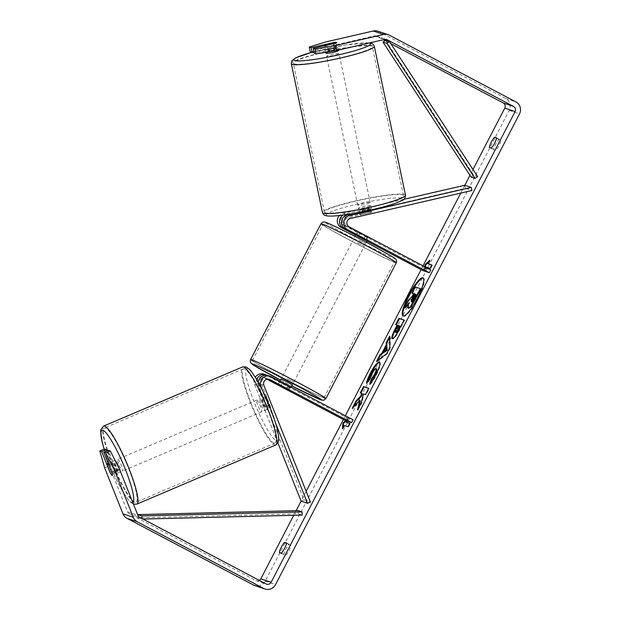 <?xml version="1.0" encoding="UTF-8"?>
<svg xmlns="http://www.w3.org/2000/svg" width="620" height="620" viewBox="0 0 620 620"><rect width="100%" height="100%" fill="white"/><g stroke="black" fill="none" stroke-linecap="round" stroke-linejoin="round"><path stroke-width="0.46" stroke-dasharray="3.1 2.33" d="M368.536 211.947L346.061 217.132A4.464 4.363 108.6 0 0 344.914 225.432L368.699 237.731L346.975 226.122A4.464 4.363 -71.4 0 1 348.122 217.822L370.59 212.637A6.378 0.698 -11.8 0 0 372.139 211.831A6.378 0.698 -11.8 0 0 372.008 211.73A6.378 0.698 -11.8 0 0 368.536 211.947L367.885 208.847L345.41 214.024A7.649 7.479 108.6 0 0 342.992 215.062M351.478 213.799L369.946 209.537A6.378 0.698 -11.8 0 0 371.488 208.731A6.378 0.698 -11.8 0 0 371.357 208.63A6.378 0.698 -11.8 0 0 367.885 208.847M464.829 185.248L465.473 188.348L343.875 216.396A4.464 4.363 108.6 0 0 342.728 224.696L424.328 267.739L430.761 269.901M403.667 199.353L343.224 213.288A7.649 7.479 108.6 0 0 339.411 215.489M422.856 270.568L424.328 267.739M355.849 234.802L367.234 240.56L368.699 237.731L360.003 233.019L368.699 237.731L367.234 240.56M355.678 235.127L366.963 241.079M465.473 188.348L471.913 190.511M367.373 236.887L365.909 239.715M365.32 236.189L363.847 239.018M370.59 212.637L369.946 209.537M268.274 379.13L267.794 378.882A4.464 4.363 108.6 0 0 261.694 384.563L270.289 406.139L267.398 407.371A6.378 1.023 66.9 0 1 267.46 409.371A6.378 1.023 66.9 0 1 267.305 409.371A6.378 1.023 66.9 0 1 265.337 406.681L256.734 385.105A7.649 7.479 -71.4 0 1 256.672 379.564M270.289 406.139A6.378 1.023 66.9 0 1 270.359 408.138A6.378 1.023 66.9 0 1 270.196 408.138A6.378 1.023 66.9 0 1 268.235 405.449L259.633 383.873A4.464 4.363 -71.4 0 1 265.74 378.185L267.553 379.146M267.127 375.317A7.649 7.479 -71.4 0 1 267.204 375.356L290.981 387.655L269.266 376.053A7.649 7.479 108.6 0 0 268.181 375.588M258.269 382.362A7.649 7.479 108.6 0 0 258.796 385.795L267.398 407.371M277.923 442.998L254.549 384.369A7.649 7.479 -71.4 0 1 255.269 377.255M263.934 374.162A7.649 7.479 -71.4 0 1 265.011 374.62L346.611 417.663L345.146 420.492M306.156 491.335L301.095 501.1L303.994 499.883L257.44 383.137A4.464 4.363 -71.4 0 1 263.547 377.448L266.957 379.246M346.611 417.663L353.051 419.825M275.714 423.468L262.725 390.894M303.994 499.883L310.426 502.045M288.199 389.639L289.664 386.81M286.146 388.926L287.603 386.121M268.235 405.449L265.337 406.681M119.381 468.953A6.378 1.023 66.9 0 1 119.807 472.223A6.378 1.023 66.9 0 1 119.652 472.215A6.378 1.023 66.9 0 1 116.196 466.341A6.378 1.023 66.9 0 1 114.816 460.489A6.378 1.023 66.9 0 1 114.971 460.489A6.378 1.023 66.9 0 1 115.173 460.606M112.352 474.052L117.567 471.828A6.378 1.023 66.9 0 0 114.227 463.458L109.112 465.628M265.523 396.413A6.378 1.023 66.9 0 1 267.088 398.389L263.616 399.869A6.378 1.023 66.9 0 1 266.957 408.247L270.428 406.767A6.378 1.023 66.9 0 1 270.359 408.138A6.378 1.023 66.9 0 1 270.196 408.138A6.378 1.023 66.9 0 1 268.63 406.154L265.151 407.635A6.378 1.023 66.9 0 1 261.818 399.264L265.29 397.784A6.378 1.023 66.9 0 1 265.36 396.405A6.378 1.023 66.9 0 1 265.523 396.413M259.733 398.877A6.378 1.023 66.9 0 1 263.19 404.752A6.378 1.023 66.9 0 1 264.57 410.603A6.378 1.023 66.9 0 1 264.407 410.603A6.378 1.023 66.9 0 1 260.95 404.721A6.378 1.023 66.9 0 1 259.571 398.869A6.378 1.023 66.9 0 1 259.733 398.877M270.428 406.767L267.088 398.389M265.29 397.784L268.63 406.154M107.214 465.062L112.422 462.846A6.378 1.023 66.9 0 0 115.762 471.223L110.554 473.44M115.762 471.223L112.422 462.846M114.227 463.458L117.567 471.828M263.616 399.869L266.957 408.247M265.151 407.635L261.818 399.264M256.835 400.109A6.378 1.023 66.9 0 1 260.292 405.984A6.378 1.023 66.9 0 1 261.671 411.835A6.378 1.023 66.9 0 1 261.516 411.835A6.378 1.023 66.9 0 1 258.06 405.953A6.378 1.023 66.9 0 1 256.68 400.101A6.378 1.023 66.9 0 1 256.835 400.109M117.87 459.257A6.378 1.023 66.9 0 1 121.326 465.139A6.378 1.023 66.9 0 1 122.706 470.991A6.378 1.023 66.9 0 1 122.543 470.983A6.378 1.023 66.9 0 1 119.087 465.101A6.378 1.023 66.9 0 1 117.707 459.257A6.378 1.023 66.9 0 1 117.87 459.257M135.005 502.239A40.362 6.487 66.9 0 1 113.127 465.023A40.362 6.487 66.9 0 1 104.4 427.986A40.362 6.487 66.9 0 1 105.4 428.002A40.362 6.487 66.9 0 1 127.286 465.225A40.362 6.487 66.9 0 1 136.013 502.254A40.362 6.487 66.9 0 1 135.005 502.239M273.978 443.091A40.362 6.487 66.9 0 1 252.1 405.868A40.362 6.487 66.9 0 1 243.365 368.83A40.362 6.487 66.9 0 1 244.373 368.846A40.362 6.487 66.9 0 1 266.251 406.069A40.362 6.487 66.9 0 1 274.978 443.106A40.362 6.487 66.9 0 1 273.978 443.091M403.264 315.999A21.506 4.526 -62.2 0 0 403.519 316.192A21.506 4.526 -62.2 0 0 417.896 298.631A21.506 4.526 -62.2 0 0 423.584 278.147A21.506 4.526 -62.2 0 0 423.282 278.047M281.271 553.149L285.688 555.474A6.378 1.341 -62.2 0 0 289.052 550.63A6.378 1.341 -62.2 0 0 290.966 545.29L289.067 544.654A6.378 1.341 -62.2 0 0 285.704 549.498A6.378 1.341 -62.2 0 0 283.79 554.838L285.688 555.474M491.249 148.064L495.659 150.397L493.768 149.753A6.378 1.341 117.8 0 1 495.675 144.421A6.378 1.341 117.8 0 1 499.046 139.57L500.937 140.213A6.378 1.341 117.8 0 1 499.022 145.545A6.378 1.341 117.8 0 1 495.659 150.397M313.991 52.212L334.157 47.562L333.134 42.664M334.157 47.562A6.378 0.698 168.2 0 1 337.629 47.345A6.378 0.698 168.2 0 1 337.76 47.446A6.378 0.698 168.2 0 1 336.211 48.252L314.224 53.328M472.975 169.5L469.975 175.297M464.814 185.248L460.753 193.091M423.042 265.833L421.081 269.623M345.332 415.757L343.364 419.554M296.135 510.671L293.733 515.305M345.542 420.624L347.603 418.663L346.433 420.926M424.839 266.778L424.436 270.436L426.01 267.398M377.929 31.225A8.928 8.719 -71.4 0 1 379.192 31.767L505.595 98.441A8.928 8.719 -71.4 0 1 509.214 110.438L265.221 581.142A8.928 8.719 -71.4 0 1 254.649 585.536M106.904 450.988L114.785 470.758A6.378 1.023 -113.1 0 0 116.909 473.455A6.378 1.023 -113.1 0 0 116.847 471.448L108.43 450.337M259.315 580.39A3.829 3.736 -71.4 0 1 255.742 580.467L129.332 513.786A3.829 3.736 -71.4 0 1 127.619 511.872L109.267 465.853L104.478 449.012M310.271 51.995L326.368 47.019L374.302 35.96A3.829 3.736 -71.4 0 1 376.844 36.293L383.346 39.719M326.368 47.019L325.329 42.059M385.067 40.626L390.786 43.64M104.633 467.821L109.267 465.853M336.211 48.252L335.172 43.291M489.35 147.428L493.768 149.753M496.496 138.229L499.046 139.57M496.527 137.88L500.937 140.213M116.847 471.448L112.212 473.424M114.785 470.758L110.251 472.688M279.38 552.513L283.79 554.838M286.517 543.306L289.067 544.654M286.556 542.965L290.966 545.29M412.556 293.446L415.811 287.161L420.972 288.897M415.811 287.161L415.261 286.874M408.208 300.475L408.758 300.77L412.688 296.724L414.121 293.973L413.517 293.772M414.121 293.973L413.563 293.678M412.688 296.724L412.137 296.438M408.758 300.77L405 308.024M408.766 308.419C408.061 308.008 408.34 306.272 409.603 303.219L408.495 304.374M409.603 303.219L409.053 302.932M346.177 420.841L348.153 418.95L347.603 418.663M348.153 418.95L346.394 422.344M349.665 423.445L350.261 423.646L349.711 423.359M344.085 425.452L348.502 427.041L350.261 423.646M348.502 427.041L347.944 426.754M344.635 425.739L342.876 429.133L342.325 428.846M342.876 429.133L343.069 427.42M431.776 265.035L432.373 265.236L431.822 264.942M432.373 265.236L430.613 268.63L430.063 268.336M425.39 267.073L424.987 270.723L426.754 267.329L430.613 268.63M426.754 267.329L426.196 267.042M424.987 270.723L424.436 270.436M428.513 263.934L430.272 260.54L428.885 261.857M430.272 260.54L429.714 260.253M386.988 347.239L384.377 352.284M389.624 337.59L390.151 336.567L389.6 336.28M390.151 336.567L390.344 347.874L389.794 347.588M390.344 347.874L387.229 353.888L386.678 353.594M387.229 353.888L377.115 361.724L376.565 361.437M377.115 361.724L377.735 360.522M400.164 326.205L398.249 325.454M398.8 325.748L397.265 328.724C396.087 331.041 395.684 332.312 396.072 332.537M404.015 320.137L404.612 320.339L399.59 330.034C396.444 336.024 394.219 338.954 392.902 338.83L392.592 338.567M397.683 325.368L395.661 324.586M404.612 320.339L404.062 320.044M358.685 407.588L358.081 410.099L357.531 409.812M353.764 406.767L352.78 408.657L360.313 400.791M352.78 408.657L352.23 408.371M360.871 393.049L362.158 393.591M360.825 393.142L360.274 392.847M358.081 410.099L361.94 402.667L363.886 394.173L365.978 394.878L369.226 388.601L368.629 388.399M369.226 388.601L368.675 388.314M365.978 394.878L365.428 394.584M363.886 394.173L363.336 393.878M361.94 402.667L361.39 402.38M379.432 362.212L379.773 362.39C381.145 363.498 379.975 367.776 376.286 375.232C373.906 379.727 371.884 382.803 370.233 384.47L369.683 384.175M370.233 384.47L370.714 382.99M376.449 368.869L376.433 368.861C375.48 368.792 374.085 370.442 372.263 373.798L370.241 379.115L369.69 378.828M370.241 379.115L367.024 383.579L366.474 383.292M367.024 383.579L367.373 382.044M411.827 301.622L411.967 302.079C412.416 302.134 413.207 301.064 414.346 298.879L416.477 294.763L415.881 294.562M416.477 294.763L415.927 294.477M338.412 50.546A6.378 0.698 -11.8 0 0 338.272 50.445A6.378 0.698 -11.8 0 0 331.452 51.29A6.378 0.698 -11.8 0 0 325.926 53.157M325.213 44.493L326.384 50.073A6.378 0.698 -11.8 0 1 335.11 48.066L333.94 42.478M360.631 213.838A6.378 0.698 -11.8 0 0 359.654 214.442A6.378 0.698 -11.8 0 0 359.786 214.551A6.378 0.698 -11.8 0 0 362.437 214.45L361.662 210.722A6.378 0.698 -11.8 0 0 370.38 208.715L371.163 212.435A6.378 0.698 -11.8 0 0 372.139 211.831A6.378 0.698 -11.8 0 0 372.008 211.73A6.378 0.698 -11.8 0 0 369.357 211.831L368.582 208.111A6.378 0.698 -11.8 0 0 359.856 210.118L360.631 213.838L369.357 211.831M370.706 205.53A6.378 0.698 -11.8 0 0 363.886 206.375A6.378 0.698 -11.8 0 0 358.36 208.243A6.378 0.698 -11.8 0 0 358.492 208.343A6.378 0.698 -11.8 0 0 365.32 207.499A6.378 0.698 -11.8 0 0 370.845 205.631A6.378 0.698 -11.8 0 0 370.706 205.53M371.163 212.435L362.437 214.45M335.746 43.082L336.908 48.67A6.378 0.698 -11.8 0 1 328.189 50.685L327.035 45.167M335.11 48.066L326.384 50.073M328.189 50.685L336.908 48.67M361.662 210.722L370.38 208.715M368.582 208.111L359.856 210.118M370.062 202.422A6.378 0.698 -11.8 0 0 363.235 203.275A6.378 0.698 -11.8 0 0 357.709 205.142A6.378 0.698 -11.8 0 0 357.841 205.243A6.378 0.698 -11.8 0 0 364.669 204.399A6.378 0.698 -11.8 0 0 370.194 202.531A6.378 0.698 -11.8 0 0 370.062 202.422M338.923 53.545A6.378 0.698 -11.8 0 0 332.095 54.39A6.378 0.698 -11.8 0 0 326.577 56.257A6.378 0.698 -11.8 0 0 326.709 56.366A6.378 0.698 -11.8 0 0 333.537 55.513A6.378 0.698 -11.8 0 0 339.055 53.653A6.378 0.698 -11.8 0 0 338.923 53.545M294.151 63.876A40.362 4.425 -11.8 0 0 337.365 58.505A40.362 4.425 -11.8 0 0 372.318 46.694A40.362 4.425 -11.8 0 0 371.481 46.035A40.362 4.425 -11.8 0 0 328.267 51.398A40.362 4.425 -11.8 0 0 293.306 63.217A40.362 4.425 -11.8 0 0 294.151 63.876M325.283 212.753A40.362 4.425 -11.8 0 0 368.497 207.39A40.362 4.425 -11.8 0 0 403.457 195.571A40.362 4.425 -11.8 0 0 402.62 194.912A40.362 4.425 -11.8 0 0 359.406 200.283A40.362 4.425 -11.8 0 0 324.446 212.094A40.362 4.425 -11.8 0 0 325.283 212.753M358.817 240.017L365.769 243.389L358.817 240.017M358.546 235.833L360.003 233.019M358.197 232.415L356.438 235.809L359.988 237.754L364.312 239.963L366.071 236.569M292.454 384.826L281.131 378.96M286.897 389.321L288.656 385.927L280.783 381.773L279.023 385.167M282.464 382.602L280.829 385.756M288.695 389.926L290.346 386.756M367.877 237.173L366.412 240.002M364.312 239.963L356.438 235.809M358.244 236.414L366.118 240.568M288.656 385.927L280.783 381.773M286.967 378.626L293.919 381.998L286.967 378.626M357.353 242.846L364.297 246.218L357.353 242.846M366.784 246.024A40.362 1.349 27.4 0 1 394.475 261.857A40.362 1.349 27.4 0 1 350.494 240.537A40.362 1.349 27.4 0 1 322.811 224.703A40.362 1.349 27.4 0 1 366.784 246.024M296.406 381.804A40.362 1.349 27.4 0 1 324.089 397.637A40.362 1.349 27.4 0 1 280.108 376.317A40.362 1.349 27.4 0 1 252.425 360.491A40.362 1.349 27.4 0 1 296.406 381.804M385.578 40.285L473.75 175.297L477.617 176.599M471.146 177.088L473.75 175.297M298.259 510.617L298.29 513.794L138.066 517.778L143.034 519.048M298.29 513.794L302.157 515.096M141.926 519.079L141.918 518.46M138.066 517.778L138.043 515.623M346.975 226.122L349.169 226.866M348.122 217.822L350.308 218.558M342.728 224.696L344.914 225.432M343.224 213.288L345.41 214.024M343.875 216.396L346.061 217.132M258.796 385.795L260.423 386.345M269.266 376.053L271.452 376.79M261.694 384.563L263.88 385.299M267.794 378.882L268.692 379.184M263.547 377.448L265.74 378.185M265.011 374.62L267.204 375.356M254.549 384.369L256.734 385.105M257.44 383.137L259.633 383.873M103.602 426.111A42.4 6.82 -113.1 0 0 112.77 465.015A42.4 6.82 -113.1 0 0 135.757 504.122A42.4 6.82 -113.1 0 0 136.811 504.137M132.75 502.394A39.215 6.301 66.9 0 1 131.688 502.417A39.215 6.301 66.9 0 1 104.191 449.136M275.776 444.982A42.4 6.82 66.9 0 1 274.722 444.966A42.4 6.82 66.9 0 1 251.736 405.868A42.4 6.82 66.9 0 1 242.567 366.955M276.45 440.805A39.215 6.301 -113.1 0 0 269.987 407.402A39.215 6.301 -113.1 0 0 247.69 368.675A39.215 6.301 -113.1 0 0 254.154 402.07A39.215 6.301 -113.1 0 0 276.45 440.805M265.221 581.142L275.52 584.614M509.214 110.438L519.506 113.902M127.619 511.872L137.911 515.336M129.332 513.786L139.632 517.258M255.742 580.467L266.042 583.932M376.844 36.293L386.035 39.386M374.302 35.96L384.601 39.432M379.192 31.767L389.484 35.232M505.595 98.441L515.894 101.913M397.265 328.724L396.707 328.429M399.59 330.034L399.032 329.747M376.286 375.232L375.728 374.937M376.433 368.861L375.883 368.575M372.263 373.798L371.713 373.511M414.346 298.879L413.796 298.592M291.315 63.635A42.4 4.65 168.2 0 1 328.042 51.22A42.4 4.65 168.2 0 1 373.434 45.586A42.4 4.65 168.2 0 1 374.317 46.275M369.047 43.013A39.215 4.301 -11.8 0 0 311.519 52.413M405.457 195.153A42.4 4.65 -11.8 0 0 404.573 194.463A42.4 4.65 -11.8 0 0 359.174 200.097A42.4 4.65 -11.8 0 0 322.447 212.513M327.035 215.597A39.215 4.301 168.2 0 1 356.686 204.267A39.215 4.301 168.2 0 1 402.171 198.268A39.215 4.301 168.2 0 1 372.519 209.599A39.215 4.301 168.2 0 1 327.035 215.597M320.997 223.766A42.4 1.411 -152.6 0 0 350.075 240.397A42.4 1.411 -152.6 0 0 396.281 262.795M352.191 237.786A39.215 1.31 27.4 0 1 326.197 222.565A39.215 1.31 27.4 0 1 368.024 243.118A39.215 1.31 27.4 0 1 394.01 258.339A39.215 1.31 27.4 0 1 352.191 237.786M325.903 398.575A42.4 1.411 27.4 0 1 279.697 376.177A42.4 1.411 27.4 0 1 250.612 359.546M280.535 380.099A39.215 1.31 -152.6 0 0 291.857 385.973L280.535 380.106M370.845 205.631L371.488 208.731M264.57 410.603L267.46 409.371M267.166 378.611L269.359 379.347M262.919 377.177L265.104 377.913M291.214 387.213L290.981 387.655M119.807 472.223L116.909 473.455M265.36 396.405L259.571 398.869M114.816 460.489L108.182 463.311M104.137 449.151L111.492 468.883L117.056 480.996L123.977 493.621L128.549 500.123L131.006 502.673L133.463 504.168M261.671 411.835L122.706 470.991M243.365 368.83L104.4 427.986M274.978 443.106L136.013 502.254M256.68 400.101L117.707 459.257M423.584 278.147L423.034 277.861M256.277 580.7L266.577 584.164M376.301 36.061L386.601 39.525M337.76 47.446L338.319 50.104M403.519 316.192L402.969 315.898M392.259 338.505L392.809 338.799M411.928 302.064L411.378 301.769M311.472 52.398L345.262 44.997L369.636 42.881M325.756 52.328L324.384 45.779M359.654 214.442L358.36 208.243M357.709 205.142L326.577 56.257M403.457 195.571L372.318 46.694M324.446 212.094L293.306 63.217M370.194 202.531L339.055 53.653M354.446 237.514L355.035 236.367M356.012 234.492L357.376 231.857M278.295 384.416L279.938 381.261M365.769 243.389L366.358 242.242M282.596 376.131L352.981 240.343M324.089 397.637L394.475 261.857M252.425 360.491L322.811 224.703M293.919 381.998L364.297 246.218"/><path stroke-width="0.93" d="M366.358 242.242L367.234 240.56L345.51 228.951A7.649 7.479 -71.4 0 1 347.471 214.722L351.478 213.799M349.665 215.458A7.649 7.479 108.6 0 0 347.696 229.695L429.296 272.73L430.761 269.901L349.169 226.866A4.464 4.363 108.6 0 1 350.308 218.558L471.913 190.511L471.262 187.411L349.665 215.458L347.471 214.722M339.411 215.489A7.649 7.479 108.6 0 0 341.263 227.524L355.678 235.127M471.262 187.411L464.829 185.248L403.667 199.353M366.963 241.079L422.856 270.568L429.296 272.73M342.992 215.062A7.649 7.479 108.6 0 0 343.449 228.261L355.849 234.802M262.725 390.894L260.981 386.531A7.649 7.479 -71.4 0 1 271.452 376.79L353.051 419.825L351.579 422.654L269.987 379.618A4.464 4.363 -71.4 0 0 263.88 385.299L310.426 502.045L307.536 503.277L275.714 423.468M270.374 376.325L268.181 375.588A7.649 7.479 108.6 0 0 258.269 382.362M255.269 377.255A7.649 7.479 -71.4 0 1 263.934 374.162L266.127 374.899A7.649 7.479 -71.4 0 1 267.127 375.317M307.536 503.277L301.095 501.115L277.923 442.998M266.957 379.246L345.146 420.492L351.579 422.654M267.553 379.146L289.517 390.484L268.274 379.13M256.672 379.564A7.649 7.479 -71.4 0 1 266.127 374.899M115.173 460.606A6.378 1.023 66.9 0 1 119.381 468.953M107.446 463.69A6.378 1.023 66.9 0 1 109.011 465.674L112.352 474.052A6.378 1.023 66.9 0 1 112.282 475.424A6.378 1.023 66.9 0 1 112.119 475.424A6.378 1.023 66.9 0 1 110.554 473.44L107.214 465.062A6.378 1.023 66.9 0 1 107.283 463.69A6.378 1.023 66.9 0 1 107.446 463.69M417.338 298.336A21.506 4.526 -62.2 0 0 423.034 277.861A21.506 4.526 -62.2 0 0 408.657 295.415A21.506 4.526 -62.2 0 0 402.969 315.898A21.506 4.526 -62.2 0 0 417.338 298.336M423.282 278.047A21.506 4.526 -62.2 0 0 409.208 295.709A21.506 4.526 -62.2 0 0 403.264 315.999M281.271 553.149A6.378 1.341 -62.2 0 0 284.642 548.305A6.378 1.341 -62.2 0 0 286.556 542.965L284.658 542.329A6.378 1.341 -62.2 0 0 281.294 547.173A6.378 1.341 -62.2 0 0 279.38 552.513L281.271 553.149M494.613 143.22A6.378 1.341 117.8 0 1 491.249 148.064L489.35 147.428A6.378 1.341 117.8 0 1 491.265 142.096A6.378 1.341 117.8 0 1 494.636 137.245L496.527 137.88A6.378 1.341 117.8 0 1 494.613 143.22M333.134 42.664L311.124 47.67L312.162 52.63L313.991 52.212M316.115 53.963L315.076 48.995L335.629 45.524L336.668 50.483L316.115 53.963L314.224 53.328L313.185 48.36L335.172 43.291A6.378 0.698 -11.8 0 0 336.722 42.486A6.378 0.698 -11.8 0 0 336.59 42.377A6.378 0.698 -11.8 0 0 333.118 42.594M359.763 400.497L357.531 409.812L361.39 402.38L363.336 393.878L365.428 394.584L368.675 388.314L363.529 386.578L360.274 392.847L361.607 393.297L361.003 395.793L356.136 400.838L352.23 408.371L359.763 400.497L360.313 400.791L358.685 407.588M381.788 353.423L386.338 344.65L386.245 342.752L389.6 336.28L389.794 347.588L386.678 353.594L376.565 361.437L380.029 354.749L381.788 353.423L382.339 353.71L386.888 344.945L386.338 344.65M336.668 50.483L384.601 39.432A3.829 3.736 -71.4 0 1 387.144 39.758L513.554 106.439A3.829 3.736 -71.4 0 1 515.096 111.577L271.103 582.288A3.829 3.736 -71.4 0 1 266.042 583.932L139.632 517.258A3.829 3.736 -71.4 0 1 137.911 515.336L119.567 469.317L114.933 471.293L105.687 452.949L110.321 450.972L119.567 469.317M390.786 43.64L503.254 102.967A3.829 3.736 -71.4 0 1 504.804 108.112L472.975 169.5M469.975 175.297L464.814 185.248M460.753 193.091L423.042 265.833M421.081 269.623L345.332 415.757M343.364 419.554L306.156 491.335M301.095 501.1L296.135 510.671M293.733 515.305L260.811 578.817A3.829 3.736 -71.4 0 1 259.315 580.39M346.433 420.926L345.844 422.057L349.711 423.359L347.944 426.754L344.085 425.452L342.325 428.846L342.961 423.08L345.542 420.624M431.776 265.035L427.955 263.647L429.714 260.253L425.072 264.663L424.839 266.778M427.955 263.647L431.822 264.942L430.063 268.336L426.196 267.042L426.01 267.398M392.336 338.536C391.336 337.691 392.398 334.242 395.521 328.181L397.133 325.082L395.661 324.586L398.916 318.316L404.062 320.044L399.032 329.747C395.893 335.73 393.661 338.66 392.351 338.543L392.259 338.505M379.417 362.204L379.238 362.103C380.595 363.212 379.425 367.49 375.728 374.937C373.349 379.432 371.334 382.517 369.683 384.175L371.295 379.176L374.465 374.433C376.138 371.024 376.619 369.071 375.898 368.575L375.883 368.575C374.929 368.505 373.535 370.148 371.713 373.511L369.69 378.828L366.474 383.292C366.738 381.145 368.086 377.673 370.512 372.876C374.317 365.792 377.224 362.204 379.223 362.103L379.332 362.15M370.714 382.99L371.845 379.471L375.015 374.728C376.689 371.318 377.169 369.365 376.449 368.869L375.898 368.575M335.629 45.524L383.563 34.464A8.928 8.719 -71.4 0 1 389.484 35.232L515.894 101.913A8.928 8.719 -71.4 0 1 519.506 113.902L275.52 584.614A8.928 8.719 -71.4 0 1 263.694 588.457L137.284 521.784A8.928 8.719 -71.4 0 1 133.285 517.312L114.933 471.293M110.321 450.972L108.43 450.337L103.796 452.313L112.212 473.424A6.378 1.023 66.9 0 1 112.282 475.424A6.378 1.023 66.9 0 1 110.158 472.727L101.734 451.616L99.851 450.98L104.633 467.821L122.985 513.848L133.285 517.312M103.796 452.313L105.687 452.949M99.851 450.98L104.478 449.012L106.369 449.647L101.734 451.616M106.369 449.647L106.904 450.988M313.185 48.36L315.076 48.995M311.124 47.67L309.233 47.035L325.329 42.059L373.263 31A8.928 8.719 -71.4 0 1 377.929 31.225L388.228 34.689M383.346 39.719L385.067 40.626M264.949 589L254.649 585.536A8.928 8.719 -71.4 0 1 253.394 584.993L126.984 518.312A8.928 8.719 -71.4 0 1 122.985 513.848M309.233 47.035L310.271 51.995L312.162 52.63M494.636 137.245L496.496 138.229M284.658 542.329L286.517 543.306M413.517 293.772L412.006 293.159L415.261 286.874L420.972 288.897L411.029 306.822L410.479 306.528L408.146 308.101L408.634 308.349M411.029 306.822L408.696 308.388M420.422 288.61L410.479 306.528M408.495 304.374L405 308.024L404.449 307.737L408.208 300.475L412.137 296.438L413.563 293.678L412.006 293.159M408.231 308.132L408.216 308.125C407.511 307.714 407.782 305.986 409.053 302.932L404.449 307.737M343.069 427.42L343.511 423.367L342.961 423.08M343.511 423.367L346.177 420.841M349.665 423.445L345.844 422.057M428.885 261.857L425.622 264.957L425.39 267.073M425.622 264.957L425.072 264.663M386.438 346.952L383.827 351.99L386.578 349.974L386.438 346.952L386.988 347.239L387.128 350.269L386.578 349.974M387.128 350.269L384.377 352.284L383.827 351.99M386.888 344.945L386.795 343.038L386.245 342.752M386.795 343.038L389.624 337.59M377.735 360.522L380.579 355.043L380.029 354.749M380.579 355.043L382.339 353.71M396.087 332.537L395.537 332.25C396.017 332.32 396.87 331.196 398.087 328.856L399.613 325.911L398.249 325.454L396.707 328.429C395.529 330.747 395.134 332.018 395.521 332.243L396.087 332.537C396.567 332.615 397.42 331.483 398.637 329.142L400.164 326.205L399.613 325.911M392.886 338.83C391.887 337.985 392.948 334.537 396.079 328.476L397.683 325.368L397.133 325.082M396.257 324.787L399.466 318.603L398.916 318.316M399.466 318.603L404.015 320.137M361.607 393.297L362.158 393.591L361.553 396.079L356.686 401.125L353.764 406.767M356.686 401.125L356.136 400.838M361.553 396.079L361.003 395.793M368.629 388.399L364.079 386.872L360.871 393.049M364.079 386.872L363.529 386.578M367.373 382.044L371.062 373.17C374.875 366.087 377.774 362.491 379.773 362.39M371.845 379.471L371.295 379.176M411.401 301.777L411.417 301.785C411.866 301.839 412.657 300.778 413.796 298.592L415.927 294.477L414.687 294.058L412.54 298.204C411.417 300.406 411.037 301.599 411.401 301.777L411.378 301.769M415.881 294.562L415.237 294.353L413.091 298.499C411.967 300.692 411.587 301.886 411.951 302.072M415.237 294.353L414.687 294.058M325.756 52.328L325.926 53.157A6.378 0.698 -11.8 0 0 326.058 53.266A6.378 0.698 -11.8 0 0 332.886 52.413A6.378 0.698 -11.8 0 0 338.412 50.546L338.319 50.104M325.213 44.493A6.378 0.698 -11.8 0 0 324.237 45.097A6.378 0.698 -11.8 0 0 324.369 45.198A6.378 0.698 -11.8 0 0 327.019 45.097L335.746 43.082A6.378 0.698 -11.8 0 0 336.722 42.486A6.378 0.698 -11.8 0 0 336.59 42.377A6.378 0.698 -11.8 0 0 333.94 42.478L325.213 44.493M358.546 235.833L358.244 236.414L366.118 240.568L366.412 240.002M282.464 382.602L290.346 386.756M279.938 381.261L281.131 378.96L288.075 382.323L292.454 384.826L291.214 387.213M279.023 385.167L289.517 390.484L279.023 385.167M282.581 382.377L290.454 386.531M382.966 42.067L385.578 40.285L389.438 41.579L477.617 176.599L475.005 178.382L471.146 177.088L382.966 42.067L386.826 43.369L475.005 178.382M389.438 41.579L386.826 43.369M143.034 519.048L302.157 515.096L302.118 511.918L298.259 510.617L138.028 514.6L141.895 515.902L302.118 511.918M141.918 518.46L141.895 515.902M138.043 515.623L138.028 514.6M345.51 228.951L347.696 229.695M341.263 227.524L343.449 228.261M260.423 386.345L260.981 386.531M268.692 379.184L269.987 379.618M103.602 426.111L242.567 366.955A42.4 6.82 66.9 0 1 243.621 366.97A42.4 6.82 66.9 0 1 266.608 406.077A42.4 6.82 66.9 0 1 275.776 444.982L136.811 504.137A42.4 6.82 -113.1 0 0 127.642 465.225A42.4 6.82 -113.1 0 0 104.656 426.126A42.4 6.82 -113.1 0 0 103.602 426.111L100.858 429.66L100.626 431.35L102.269 442.603L104.137 449.151M104.191 449.136A39.215 6.301 66.9 0 1 102.928 430.288A39.215 6.301 66.9 0 1 124.078 466.178A39.215 6.301 66.9 0 1 132.75 502.394M504.804 108.112L515.096 111.577M260.811 578.817L271.103 582.288M503.254 102.967L513.554 106.439M386.035 39.386L387.144 39.758M373.263 31L383.563 34.464M253.394 584.993L263.694 588.457M126.984 518.312L137.284 521.784M415.416 299.623L414.865 299.328M398.637 329.142L398.087 328.856M396.072 332.537L395.521 332.243M396.079 328.476L395.521 328.181M371.062 373.17L370.512 372.876M375.015 374.728L374.465 374.433M376.449 368.869L376.007 368.629M413.091 298.499L412.54 298.204M405.457 195.153C405.534 198.098 404.015 200.051 400.884 201.019C395.94 203.321 388.322 205.747 378.022 208.304C356.353 213.59 331.367 217.628 325.368 215.52C324.407 215.551 323.438 214.551 322.447 212.513A42.4 4.65 -11.8 0 0 323.33 213.203A42.4 4.65 -11.8 0 0 368.729 207.568A42.4 4.65 -11.8 0 0 405.457 195.153L374.317 46.275A42.4 4.65 168.2 0 1 337.59 58.691A42.4 4.65 168.2 0 1 292.19 64.325A42.4 4.65 168.2 0 1 291.315 63.635L291.974 60.62L295.88 57.769L311.472 52.398M311.519 52.413A39.215 4.301 -11.8 0 0 294.601 60.52A39.215 4.301 -11.8 0 0 340.086 54.521A39.215 4.301 -11.8 0 0 369.737 43.191A39.215 4.301 -11.8 0 0 369.047 43.013M367.203 246.163A42.4 1.411 -152.6 0 0 320.997 223.766C321.989 222.34 323.253 221.79 324.787 222.1C325.872 221.766 347.363 232.198 368.04 243.125L393.762 257.471L396.118 259.509C396.676 260.4 396.73 261.493 396.281 262.795A42.4 1.411 -152.6 0 0 367.203 246.163M325.903 398.575L323.795 400.233L321.501 400.086L291.857 385.973A39.215 1.31 -152.6 0 0 321.579 399.962A39.215 1.31 -152.6 0 0 294.709 384.555A39.215 1.31 -152.6 0 0 252.883 364.002A39.215 1.31 -152.6 0 0 278.876 379.223A39.215 1.31 -152.6 0 0 280.535 380.099L254.092 365.482L250.852 362.94C250.209 361.933 250.131 360.801 250.612 359.546A42.4 1.411 27.4 0 1 296.817 381.943A42.4 1.411 27.4 0 1 325.903 398.575L396.281 262.795M136.811 504.137L133.463 504.168M275.776 444.982C281 439.805 278 439.324 278.62 436.271L277.109 428.49C275.125 420.786 272.048 412.029 267.887 402.202C263.717 392.46 259.555 384.214 255.401 377.471C251.643 372.217 251.007 369.644 245.807 366.885L242.567 366.955M108.182 463.311L107.283 463.69M369.636 42.881L371.396 43.268C372.356 43.237 373.333 44.245 374.317 46.275M322.447 212.513L291.315 63.635M324.384 45.779L324.237 45.097M250.612 359.546L320.997 223.766M355.035 236.367L356.012 234.492"/></g></svg>

